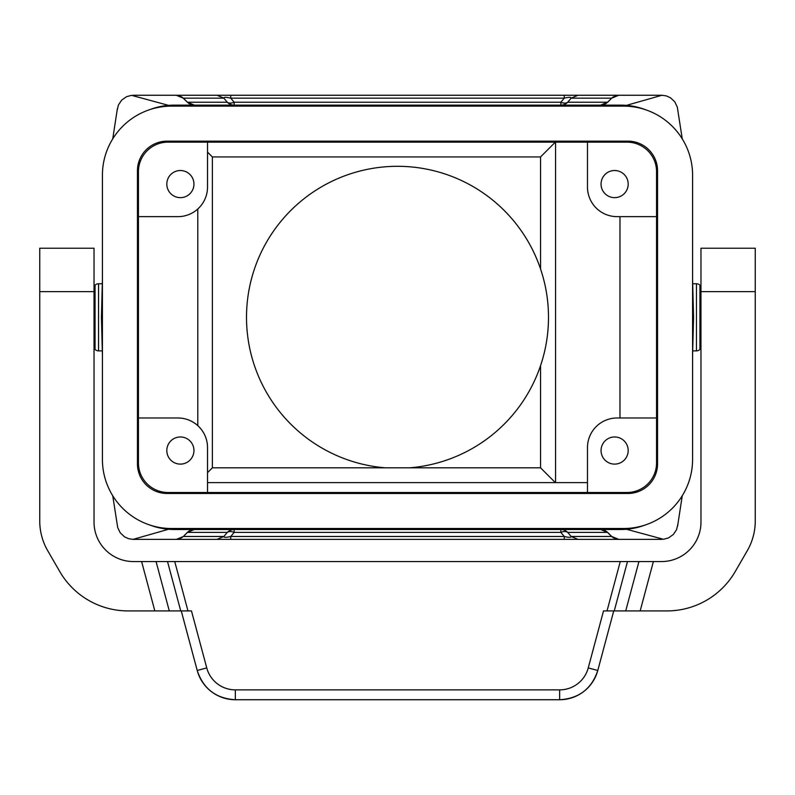 <?xml version="1.0" encoding="UTF-8"?>
<svg xmlns="http://www.w3.org/2000/svg" width="795" height="795" viewBox="0 0 795 795"><rect width="100%" height="100%" fill="white"/><g stroke="black" fill="none" stroke-linecap="round" stroke-linejoin="round"><path stroke-width="1.19" d="M167.059 493.476A29.604 29.604 0 0 1 137.456 463.873L137.456 170.756A29.604 29.604 0 0 1 167.059 141.152L627.941 141.152A29.604 29.604 0 0 1 657.544 170.756L657.544 463.873A29.604 29.604 0 0 1 627.941 493.476L167.059 493.476M198.81 208.022L197.786 208.996L197.786 425.633L198.81 426.607M203.947 433.484L204.434 434.418M206.173 438.751L206.332 439.277M207.475 445.886L207.525 447.585A29.604 29.604 0 0 0 177.911 417.981L138.439 417.981M138.439 171.75L138.439 462.879A29.604 29.604 0 0 0 168.043 492.493L626.957 492.493A29.604 29.604 0 0 0 656.561 462.879L656.561 171.75A29.604 29.604 0 0 0 626.957 142.136L168.043 142.136A29.604 29.604 0 0 0 138.439 171.75M626.45 105.367L661.937 95.261L133.063 95.261L230.729 95.261L230.729 98.153L234.167 102.237L560.833 102.237A9.868 6.002 -140 0 0 567.709 102.237A9.868 9.719 -90 0 1 560.833 105.129L560.833 102.237L564.271 98.153C568.942 97.05 571.227 97.05 571.138 98.153L567.709 102.237L607.529 102.237L611.723 98.153L607.638 102.237A9.868 0.606 45 0 1 607.529 102.237A9.868 9.719 -90 0 1 600.662 105.129L607.638 102.237M692.584 279.631L693.568 317.314L692.584 355.007M149.818 109.611A69.085 69.085 0 0 1 174.284 105.129L620.716 105.129A69.085 69.085 0 0 1 645.182 109.611M187.362 532.392A9.868 0.606 -135 0 1 187.471 532.392L227.291 532.392A9.868 6.002 -140 0 1 234.167 532.392L234.167 529.54A9.868 9.719 -90 0 0 227.291 532.392L223.862 536.476C223.753 537.579 226.038 537.579 230.729 536.476L230.729 539.368L133.063 539.368L176.51 539.368L183.377 536.476L187.362 532.392L194.338 529.5A9.868 9.719 -90 0 0 187.471 532.392L183.377 536.476L223.862 536.476L216.985 539.368L578.015 539.368L571.138 536.476L611.723 536.476L607.638 532.392A9.868 0.606 -45 0 0 607.529 532.392A9.868 9.719 90 0 0 600.662 529.5L607.638 532.392M587.475 482.625L207.525 482.625M180.386 464.111A13.575 13.575 0 0 0 193.95 450.546A13.575 13.575 0 0 0 180.386 436.972A13.575 13.575 0 0 0 166.811 450.546A13.575 13.575 0 0 0 180.386 464.111M578.015 539.368L618.49 539.368L611.623 536.476L607.529 532.392L567.709 532.392L571.138 536.476C571.227 537.579 568.942 537.579 564.271 536.476L560.833 532.392A9.868 6.002 140 0 1 567.709 532.392A9.868 9.719 90 0 0 560.833 529.5L560.833 532.392L234.167 532.392L230.729 536.476L564.271 536.476L564.271 539.368L661.937 539.368L618.709 539.368L611.723 536.476L612.716 537.341M102.416 459.43L102.416 175.198A69.085 69.085 0 0 1 171.501 106.123L623.499 106.123A69.085 69.085 0 0 1 692.584 175.198L692.584 459.43A69.085 69.085 0 0 1 623.499 528.506L171.501 528.506A69.085 69.085 0 0 1 102.416 459.43M587.475 492.493L587.475 447.585A29.604 29.604 0 0 1 617.089 417.981L656.561 417.981M656.561 216.647L617.089 216.647A29.604 29.604 0 0 1 587.475 187.044L587.475 142.136M182.284 97.288L187.362 102.237L194.338 105.129A9.868 9.719 90 0 1 187.471 102.237L227.291 102.237A9.868 6.002 140 0 0 234.167 102.237L234.167 105.129A9.868 9.719 90 0 1 227.291 102.237L223.862 98.153C223.753 97.05 226.038 97.05 230.729 98.153L564.271 98.153L564.271 95.261L578.015 95.261L571.138 98.153L611.623 98.153L618.49 95.261L578.015 95.261M176.51 95.261L183.277 98.153L176.291 95.261L177.603 95.35M168.55 105.367L131.553 95.34L126.475 96.722L121.645 100.15L118.415 105L117.243 109.939M682.259 138.877L677.3 107.087L674.796 101.849L670.503 97.805L666.429 95.927L661.937 95.261L618.709 95.261L611.723 98.153L612.716 97.288M618.49 95.261L617.397 95.35M149.818 525.018A69.085 69.085 0 0 0 174.284 529.5L620.716 529.5A69.085 69.085 0 0 0 645.182 525.018M619.971 417.981L619.971 216.647M207.475 188.743L207.525 187.044A29.604 29.604 0 0 1 177.911 216.647L138.439 216.647M614.615 436.972A13.575 13.575 0 0 0 601.05 450.546A13.575 13.575 0 0 0 614.615 464.111A13.575 13.575 0 0 0 628.189 450.546A13.575 13.575 0 0 0 614.615 436.972M555.576 482.625L555.576 142.136M102.416 355.007L101.432 317.314L102.416 279.631M180.386 197.657A13.575 13.575 0 0 0 193.95 184.082A13.575 13.575 0 0 0 180.386 170.518A13.575 13.575 0 0 0 166.811 184.082A13.575 13.575 0 0 0 180.386 197.657M626.45 529.261L663.447 539.288L668.525 537.907L673.355 534.479L676.585 529.629L677.757 524.69M168.55 529.261L133.063 539.368L128.571 538.702L124.497 536.824L120.204 532.779L117.7 527.542L112.741 495.752M182.284 537.341L177.603 539.278M618.49 539.368L617.397 539.278M617.099 539.239L612.955 537.519M216.985 539.368L176.51 539.368M246.51 317.314A150.99 150.99 0 0 0 385.307 467.818L409.693 467.818A150.99 150.99 0 0 0 540.55 365.65C545.827 349.979 548.48 333.86 548.49 317.314C548.48 300.768 545.827 284.65 540.55 268.978A150.99 150.99 0 0 0 246.51 317.314M177.901 95.39L182.045 97.109M555.129 482.396L540.55 467.818L540.55 365.65M207.525 472.657L212.364 467.818L385.307 467.818M555.129 142.365L540.55 156.943L212.364 156.943L212.364 467.818M207.525 152.103L212.364 156.943M203.947 201.145L204.434 200.211M206.173 195.878L206.332 195.351M207.525 187.044L207.525 142.136M614.615 197.657A13.575 13.575 0 0 0 628.189 184.082A13.575 13.575 0 0 0 614.615 170.518A13.575 13.575 0 0 0 601.05 184.082A13.575 13.575 0 0 0 614.615 197.657M177.901 539.239L182.045 537.519M207.525 492.493L207.525 447.585M187.362 102.237A9.868 0.606 135 0 0 187.471 102.237L183.377 98.153L223.862 98.153L216.985 95.261M617.099 95.39L612.955 97.109M102.307 283.755L98.54 283.755A4.939 4.939 0 0 0 95.052 285.206L95.052 349.422A4.939 4.939 0 0 0 98.54 350.873L98.54 283.755M102.307 350.873L98.54 350.873M692.693 350.873L696.46 350.873A4.939 4.939 0 0 0 699.948 349.422L699.948 285.206A4.939 4.939 0 0 0 696.46 283.755L696.46 350.873M692.693 283.755L696.46 283.755M156.068 561.568L169.285 610.918L128.065 610.918A78.953 78.953 0 0 1 59.695 571.436L47.68 550.637A59.218 59.218 0 0 1 39.75 521.033L39.75 248.229L94.029 248.229L94.029 522.096A39.472 39.472 0 0 0 133.5 561.568L167.516 561.568L180.743 610.918L191.476 610.918L206.75 667.919A29.604 29.604 0 0 0 235.35 689.871L559.65 689.871A29.604 29.604 0 0 0 588.25 667.919L603.524 610.918L666.935 610.918A78.953 78.953 0 0 0 735.305 571.436L747.32 550.637A59.218 59.218 0 0 0 755.25 521.033L755.25 291.656L700.971 291.656L700.971 248.229L755.25 248.229L755.25 291.656M700.971 291.656L700.971 522.096A39.472 39.472 0 0 1 661.5 561.568L627.484 561.568L614.257 610.918M627.484 561.568L167.516 561.568M169.285 610.918L180.743 610.918M559.65 689.871L559.65 699.739C578.979 698.547 591.689 688.798 597.78 670.483A39.472 39.472 0 0 1 559.65 699.739L235.35 699.739C216.021 698.547 203.311 688.798 197.22 670.483A39.472 39.472 0 0 0 235.35 699.739L235.35 689.871M588.25 667.919L597.78 670.483L613.74 610.918M206.75 667.919L197.22 670.483L181.26 610.918M540.55 268.978L540.55 156.943M409.693 467.818L540.55 467.818M39.75 291.656L94.029 291.656M141.619 561.568L154.836 610.918M653.381 561.568L640.164 610.918M638.932 561.568L625.715 610.918M174.741 561.568L187.968 610.918M620.259 561.568L607.032 610.918M112.741 138.877L117.382 108.627M682.259 495.752L677.618 526.002M700.971 286.23L699.948 285.206M94.029 348.399L95.052 349.422M94.029 286.23L95.052 285.206M700.971 348.399L699.948 349.422"/></g></svg>
